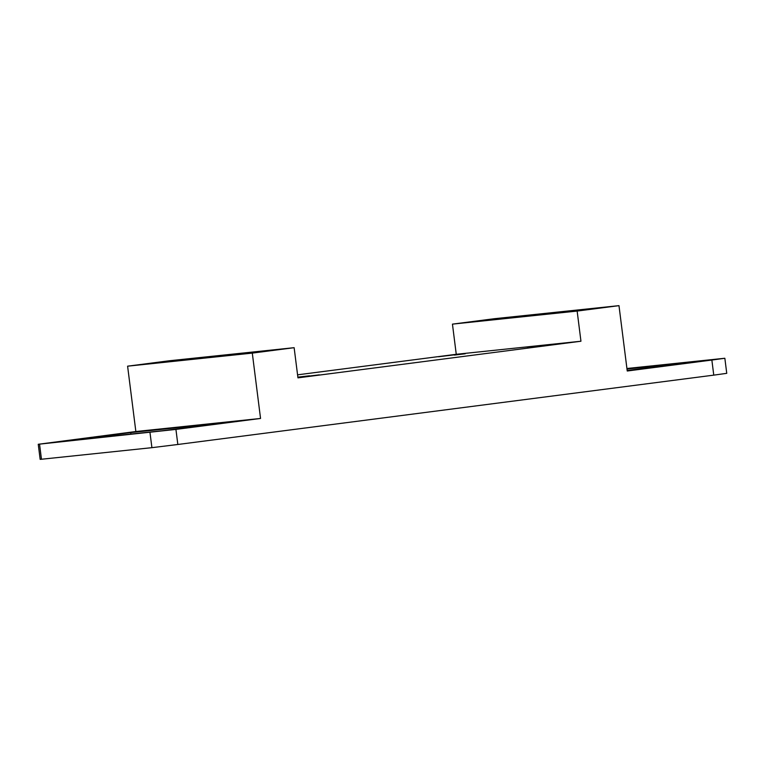 <?xml version="1.0" encoding="UTF-8"?>
<svg xmlns="http://www.w3.org/2000/svg" width="765" height="765" viewBox="0 0 765 765"><rect width="100%" height="100%" fill="white"/><g stroke="black" fill="none" stroke-linecap="round" stroke-linejoin="round"><path stroke-width="1.15" d="M308.381 376.17L319.282 374.85L308.381 376.17M454.372 355.084L465.263 353.774L454.372 355.084M543.437 345.751L554.338 344.432L543.437 345.751M627.176 370.49L695.595 361.864L626.984 369.007M204.389 425.617L223.361 422.873L130.729 432.579L67.492 440.669L162.247 430.781L204.389 425.617M438.517 356.748L455.538 354.692L438.517 356.748M527.582 347.406L544.604 345.359L527.582 347.406M297.881 377.346L309.548 375.778L297.862 377.145M175.931 429.404L260.549 418.455L135.854 431.527L38.25 444.274L175.931 429.404L177.834 444.484L713.764 375.137L711.861 360.047L724.847 358.259L626.927 368.491M177.834 444.484L151.91 447.668L149.997 432.588M39.55 444.159L41.463 459.249L151.91 447.668M41.463 459.249L40.153 459.354L38.25 444.274M724.847 358.259L726.75 373.339L713.764 375.137M252.297 353.105L127.602 366.177L169.438 360.755L294.133 347.683L252.297 353.105L260.549 418.455M711.861 360.047L627.243 371.006L618.981 305.646L494.286 318.718L452.45 324.13L456.256 354.3L580.951 341.228L297.948 377.853L294.133 347.683M456.256 354.3L297.566 374.831M452.45 324.13L577.145 311.068L580.951 341.228M618.981 305.646L577.145 311.068M135.854 431.527L127.602 366.177M130.92 434.061L130.729 432.579"/></g></svg>
